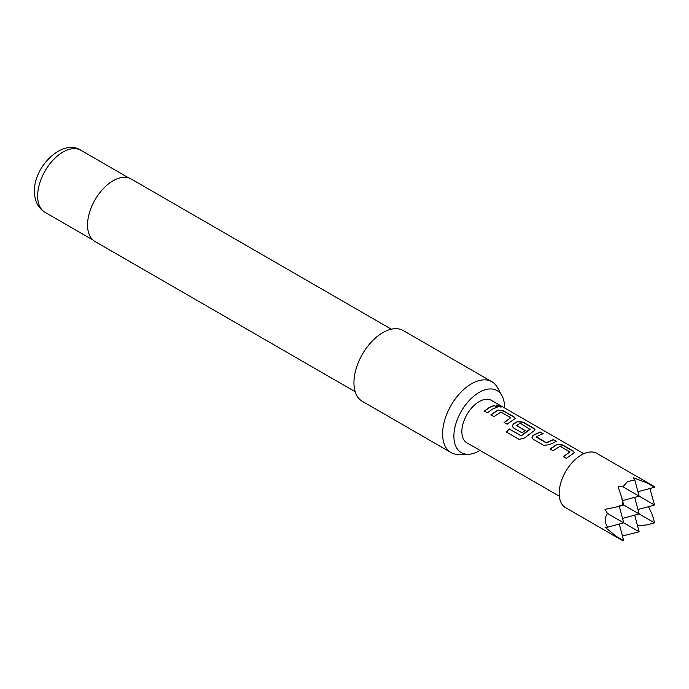 <?xml version="1.0" encoding="UTF-8"?>
<svg xmlns="http://www.w3.org/2000/svg" width="689" height="689" viewBox="0 0 689 689"><rect width="100%" height="100%" fill="white"/><g stroke="black" fill="none" stroke-linecap="round" stroke-linejoin="round"><path stroke-width="1.03" d="M500.55 406.131C501.936 407.345 500.834 407.311 497.243 406.01L496.45 405.072L501.428 406.889M496.45 405.218L501.291 406.992M550.08 449.176L557.022 444.5L562.603 445.197L573.222 451.329L574.428 452.673M563.335 456.824L569.889 451.889L560.079 446.222L553.06 450.744L550.02 448.995L557.048 444.259L562.655 444.956L573.274 451.088L574.471 452.552L566.315 458.392L563.275 456.643L569.889 451.889M531.994 437.73L533.097 435.543L540.047 432.175L543.078 433.924M536.507 436.8L546.325 442.726L553.353 439.582L556.385 441.33L549.357 444.741L543.75 445.37L533.131 439.237L531.968 437.644L533.071 435.336L540.098 431.934L543.13 433.682L538.255 435.689L536.533 437.265L546.343 442.932L553.301 439.823L556.333 441.58M512.271 426.345L513.365 424.148L517.568 421.72L523.149 422.417L533.768 428.558L534.983 429.893M506.553 432.184L509.18 428.971L521.185 435.904L530.091 429.359L520.29 423.253L516.449 425.475L525.078 430.461L522.098 432.873L513.4 427.852L512.246 426.25L513.339 423.942L517.594 421.487L523.201 422.176L533.829 428.308L535.026 429.772L533.88 430.892L524.493 438.015L519.187 439.427L506.441 432.063L509.093 428.816L521.108 435.749L530.108 428.92M516.449 425.216L525.096 430.668M490.895 415.011L497.837 410.334L503.426 411.032L514.046 417.164L515.251 418.507M504.15 422.658L510.713 417.723L500.894 412.056L493.875 416.578L490.844 414.821L497.863 410.093L503.478 410.79L514.097 416.923L515.294 418.378L507.13 424.226L504.098 422.478L510.713 417.723M484.419 411.273L489.293 407.647L494.116 405.657L497.148 407.414M504.494 407.905A35.794 20.661 120 0 0 504.512 407.01A35.794 20.661 120 0 0 501.997 395.762A35.794 20.661 120 0 0 473.558 396.382A35.794 20.661 120 0 0 453.887 436.232A35.794 20.661 120 0 0 468.201 454.292A35.794 20.661 120 0 0 479.975 450.382M468.201 454.292L458.934 454.482A40.875 23.598 -60 0 1 451.054 452.57A40.875 23.598 -60 0 1 442.588 433.855A40.875 23.598 -60 0 1 460.433 392.721A40.875 23.598 -60 0 1 491.929 381.766A40.875 23.598 -60 0 1 497.527 387.64L501.997 395.762M391.326 329.196L131.134 178.976A36.104 20.851 120 0 0 103.316 188.648A36.104 20.851 120 0 0 87.546 224.984A36.104 20.851 120 0 0 95.03 241.512L355.223 391.731M491.929 381.766L403.289 330.591A40.875 23.598 120 0 0 371.793 341.546A40.875 23.598 120 0 0 353.948 382.679A40.875 23.598 120 0 0 362.414 401.394L451.054 452.57M654.361 486.563L596.993 453.44A31.341 18.095 120 0 0 581.327 454.998A31.341 18.095 120 0 0 560.855 482.61A31.341 18.095 120 0 0 565.66 507.724L623.028 540.848L616.044 536.231L605.011 527.145L607.509 527.206C604.563 522.176 604.563 517.611 607.509 513.494L605.011 509.343L616.044 507.113L623.028 504.658L621.659 497.38L618.076 486.71L622.916 486.796L627.455 481.628L634.793 479.94L633.492 477.813L646.876 482.825L654.361 486.563L654.55 487.261L646.876 482.825M634.681 515.148L639.134 531.762L622.468 535.982M559.313 496.192L466.935 442.863A24.528 14.159 -60 0 1 463.18 423.21A24.528 14.159 -60 0 1 479.199 401.592A24.528 14.159 -60 0 1 491.464 400.378L583.833 453.715M492.325 409.171L487.399 412.84L484.367 411.083L489.293 407.423L494.177 405.416L497.2 407.165L492.325 409.171M634.793 479.94L639.134 496.158L622.916 486.796M637.945 491.705L654.55 487.261M648.504 506.682L652.492 515.183L654.55 522.856L646.876 524.915L637.514 525.716M654.55 522.856L623.028 504.658M616.044 507.113L623.717 505.054L621.659 497.38M623.028 540.848L623.717 540.658L616.044 536.231M619.273 524.053L623.717 540.658M622.529 500.61L639.134 496.158L654.55 505.054L649.873 488.51M639.134 531.762L607.509 513.494M607.509 527.206L623.717 522.856L619.273 506.251M622.529 518.412L639.134 513.96L634.681 497.346M637.945 509.507L654.55 505.054M45.061 212.35C38.179 208.156 34.639 201.205 34.45 191.499C33.615 166.17 63.25 138.144 80.897 150.288A35.837 20.687 120 0 0 53.286 159.882A35.837 20.687 120 0 0 37.645 195.952A35.837 20.687 120 0 0 45.061 212.35L92.955 239.996M80.897 150.288L128.783 177.934"/></g></svg>
